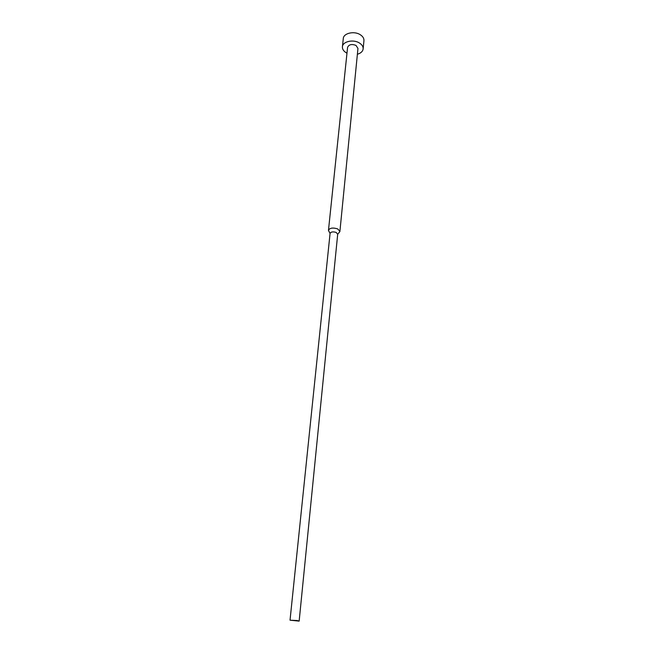 <?xml version="1.0" encoding="UTF-8"?>
<svg xmlns="http://www.w3.org/2000/svg" width="654" height="654" viewBox="0 0 654 654"><rect width="100%" height="100%" fill="white"/><g stroke="black" fill="none" stroke-linecap="round" stroke-linejoin="round"><path stroke-width="0.98" d="M346.98 53.178L346.367 52.851C343.587 51.184 342.263 49.156 342.41 46.777C342.606 41.537 353.185 39.068 359.275 42.911C361.989 44.586 363.281 46.573 363.15 48.886C362.757 51.437 360.836 53.227 357.386 54.241M342.41 46.777L343.293 38.521C343.497 33.24 354.027 30.746 360.092 34.605C362.79 36.289 364.074 38.292 363.943 40.622L363.15 48.886M329.093 231.639L328.48 230.216C329.853 227.903 332.927 227.461 337.677 228.9L339.908 231.377L339.025 232.652M328.48 230.216L347.585 47.374C348.917 44.456 351.729 43.81 356.013 45.428L357.959 48.429L339.908 231.377M330.082 233.511L330.082 233.331C330.998 231.794 333.049 231.5 336.221 232.456L337.677 234.279M297.235 620.532L299.156 621.112L290.033 620.188L297.235 620.532M337.701 234.255L339.851 231.647M299.156 621.112L337.709 234.107M290.033 620.188L330.082 233.331M330.066 233.478L328.48 230.494"/></g></svg>
